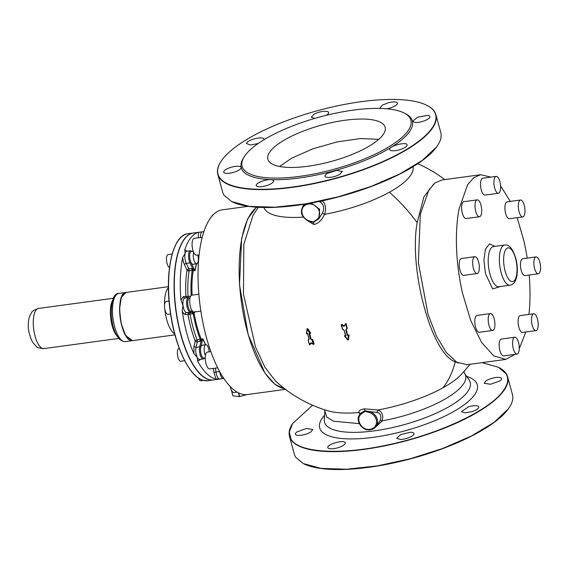 <?xml version="1.0" encoding="UTF-8"?>
<svg xmlns="http://www.w3.org/2000/svg" width="569" height="569" viewBox="0 0 569 569"><rect width="100%" height="100%" fill="white"/><g stroke="black" fill="none" stroke-linecap="round" stroke-linejoin="round"><path stroke-width="0.85" d="M482.043 362.638L498.373 367.275L505.933 373.549C508.985 378.463 508.046 384.281 503.117 391.01C489.553 410.405 438.884 434.183 388.684 444.709C340.966 455.271 298.817 452.896 291.036 439.211L289.344 431.971L292.601 423.564L312.566 405.22M311.243 431.7L312.758 429.446L306.328 428.493L296.926 431.942A8.997 2.781 -15.3 0 0 295.403 434.197A8.997 2.781 -15.3 0 0 301.84 435.15A8.997 2.781 -15.3 0 0 311.243 431.7M345.134 442.611C343.655 439.296 325.461 444.851 328 447.853A8.997 2.781 -15.3 0 0 337.709 447.803A8.997 2.781 -15.3 0 0 345.241 442.86A8.997 2.781 -15.3 0 0 345.134 442.611M410.277 432.298L400.953 434.467L396.643 438.258L400.363 439.467A8.997 2.781 -15.3 0 0 409.68 437.298A8.997 2.781 -15.3 0 0 413.997 433.507A8.997 2.781 -15.3 0 0 410.277 432.298M468.515 406.807L461.395 411.629L464.773 412.838L471.623 411.7A8.997 2.781 -15.3 0 0 478.749 406.878A8.997 2.781 -15.3 0 0 468.515 406.807M485.734 381.059L484.212 383.314L490.642 384.267L500.044 380.817A8.997 2.781 -15.3 0 0 501.566 378.563A8.997 2.781 -15.3 0 0 495.137 377.61A8.997 2.781 -15.3 0 0 485.734 381.059M467.27 367.61L469.112 365.298M303.433 463.628A112.811 34.915 -15.3 0 0 303.583 463.699A112.811 34.915 -15.3 0 0 410.32 458.906A112.811 34.915 -15.3 0 0 508.096 409.225A112.811 34.915 -15.3 0 0 509.355 407.404A112.811 34.915 -15.3 0 0 509.44 407.276M498.515 367.339A113.053 34.994 164.7 0 1 498.65 367.41A113.053 34.994 164.7 0 1 506.225 373.705A113.053 34.994 164.7 0 1 507.598 376.77A113.053 34.994 164.7 0 1 503.401 391.202A113.053 34.994 164.7 0 1 392.482 444.183A113.053 34.994 164.7 0 1 290.866 439.503A113.053 34.994 164.7 0 1 289.5 436.437A113.053 34.994 164.7 0 1 292.43 423.827A113.053 34.994 164.7 0 1 292.516 423.699M289.5 436.437L294.358 454.197A113.053 34.994 -15.3 0 0 295.731 457.27L303.305 463.564L321.158 468.415L346.578 469.219L377.226 465.897L410.277 458.756L442.696 448.457L471.502 435.939L494.048 422.362L508.259 408.969A113.053 34.994 -15.3 0 0 509.525 407.148A113.053 34.994 -15.3 0 0 512.456 394.537L507.598 376.77M220.836 161.674A113.053 34.994 -15.3 0 0 220.751 161.809A113.053 34.994 -15.3 0 0 217.82 174.413L222.678 192.18A113.053 34.994 -15.3 0 0 224.051 195.252L231.626 201.54L249.478 206.391L274.898 207.194L305.546 203.88L338.598 196.739L371.016 186.44L399.822 173.922L422.369 160.344L436.579 146.944A113.053 34.994 -15.3 0 0 437.838 145.123A113.053 34.994 -15.3 0 0 440.776 132.52L435.911 114.753A113.053 34.994 -15.3 0 0 434.545 111.68A113.053 34.994 -15.3 0 0 426.97 105.393A113.053 34.994 -15.3 0 0 426.835 105.322M231.754 201.604A112.811 34.915 -15.3 0 0 231.896 201.682A112.811 34.915 -15.3 0 0 338.64 196.888A112.811 34.915 -15.3 0 0 436.416 147.2A112.811 34.915 -15.3 0 0 437.675 145.387A112.811 34.915 -15.3 0 0 437.76 145.259M279.521 166.482L291.669 158.21L312.637 148.9L336.912 141.951L360.305 138.573L378.769 139.334M217.82 174.413A113.053 34.994 -15.3 0 0 219.186 177.485A113.053 34.994 -15.3 0 0 320.802 182.165A113.053 34.994 -15.3 0 0 431.722 129.184A113.053 34.994 -15.3 0 0 435.911 114.753M265.19 180.266A8.997 2.781 164.7 0 1 273.561 180.835A8.997 2.781 164.7 0 1 264.578 186.163A8.997 2.781 164.7 0 1 256.206 185.586A8.997 2.781 164.7 0 1 265.19 180.266M238.774 166.276A8.997 2.781 164.7 0 1 241.078 167.428A8.997 2.781 164.7 0 1 235.936 171.568A8.997 2.781 164.7 0 1 226.035 173.332A8.997 2.781 164.7 0 1 223.724 172.179A8.997 2.781 164.7 0 1 228.873 168.04A8.997 2.781 164.7 0 1 238.774 166.276M263.824 139.832L263.924 139.455A8.997 2.781 164.7 0 0 263.902 139.113A8.997 2.781 164.7 0 0 255.004 138.665A8.997 2.781 164.7 0 0 246.519 143.523L250.566 145.067L258.269 143.438M326.172 115.358A8.997 2.781 164.7 0 0 328.654 112.484A8.997 2.781 164.7 0 0 323.107 111.403A8.997 2.781 164.7 0 0 314.038 114.213L311.3 117.228L314.714 118.444M386.764 108.793L388.421 108.459A8.997 2.781 164.7 0 0 397.404 103.131A8.997 2.781 164.7 0 0 389.032 102.562L382.418 105.073L380.049 107.882L380.448 108.437M427.575 115.393L417.682 117.157L412.532 121.289L414.837 122.442A8.997 2.781 164.7 0 0 424.737 120.678A8.997 2.781 164.7 0 0 429.887 116.545A8.997 2.781 164.7 0 0 427.575 115.393M407.091 145.195A8.997 2.781 164.7 0 1 398.606 150.052A8.997 2.781 164.7 0 1 389.715 149.604A8.997 2.781 164.7 0 1 389.687 149.27C389.545 145.593 408.023 141.261 407.091 145.195L407.07 144.86M339.572 174.505A8.997 2.781 164.7 0 1 330.504 177.315A8.997 2.781 164.7 0 1 324.963 176.234A8.997 2.781 164.7 0 1 327.701 173.218L336.77 170.408L342.318 171.489L339.572 174.505M366.621 147.606A60.783 18.813 164.7 0 1 305.333 166.575A60.783 18.813 164.7 0 1 267.871 159.284A60.783 18.813 164.7 0 1 286.378 138.886A60.783 18.813 164.7 0 1 347.666 119.917A60.783 18.813 164.7 0 1 385.128 127.207A60.783 18.813 164.7 0 1 366.621 147.606M219.357 177.194A112.811 34.915 164.7 0 1 220.921 161.546A112.811 34.915 164.7 0 1 317.594 110.685A112.811 34.915 164.7 0 1 426.693 105.251A112.811 34.915 164.7 0 1 434.254 111.531A112.811 34.915 164.7 0 1 431.437 128.992A112.811 34.915 164.7 0 1 320.752 181.86A112.811 34.915 164.7 0 1 219.357 177.194M243.176 168.709A87.484 27.077 -15.3 0 0 337.645 168.239A87.484 27.077 -15.3 0 0 410.889 120.159A87.484 27.077 -15.3 0 0 409.829 117.783A87.484 27.077 -15.3 0 0 315.354 118.252A87.484 27.077 -15.3 0 0 242.117 166.333A87.484 27.077 -15.3 0 0 243.176 168.709M433.841 183.936L423.926 196.824L417.155 222.614C408.642 269.727 431.779 354.309 455.228 361.784L458.194 363.022M258.418 207.308A131.695 131.695 0 0 0 252.935 215.523L243.845 244.279L243.475 294.216L255.445 346.877L264.948 367.29L275.424 380.889A131.695 131.695 0 0 0 328.121 410.861A77.284 23.919 164.7 0 0 337.168 412.568A77.284 23.919 164.7 0 0 354.082 412.888A77.284 23.919 164.7 0 0 359.117 412.539C358.349 410.882 360.106 409.652 364.388 408.841L377.951 409.979C380.689 410.704 382.304 413.023 382.795 416.935L382.226 420.868L380.348 420.335C381.557 415.74 380.441 413.094 376.984 412.404L377.951 409.979A77.284 23.919 164.7 0 0 442.91 387.823A131.695 77.356 61 0 0 455.228 361.784M306.719 220.224L313.967 224.535C318.498 223.418 321.99 220.032 324.444 214.378C326.001 210.793 325.966 207.095 324.344 203.275L322.459 200.8M359.928 414.189L359.117 412.539L360.49 413.499L361.223 412.874A10.128 8.855 -141.1 0 0 360.021 414.068L360.021 414.068C354.565 420.1 362.083 431.38 370.355 429.78L375.796 426.786A10.128 8.855 -141.1 0 0 370.12 411.664L376.984 412.404M303.896 204.932L303.896 204.292M308.754 221.064L308.683 220.672L310.653 221.917L313.469 222.394L318.853 218.66L319.593 209.236L311.243 203.041M316.869 219.556A9.317 8.144 -141.1 0 0 318.441 209.371A9.317 8.144 -141.1 0 0 308.384 204.058A9.317 8.144 38.9 0 0 301.847 211.625A9.317 8.144 38.9 0 0 308.683 220.672L313.291 221.995L316.869 219.556L317.623 219.883L319.38 218.005L322.438 212.991L324.444 214.378A77.284 23.919 164.7 0 0 389.395 192.215A131.695 77.356 61 0 1 417.155 222.614M370.12 411.664L365.014 410.818L361.223 412.874L361.514 413.784C354.764 418.485 361.578 430.939 369.999 429.282A9.317 8.144 38.9 0 0 376.536 421.714A9.317 8.144 38.9 0 0 369.701 412.667L370.12 411.664M344.629 335.71L345.433 335.888A131.56 63.187 -151.1 0 1 344.949 335.639L345.568 335.61L344.153 330.205L342.602 329.266L341.35 324.764L342.41 329.245L341.322 324.949M348.157 335.219L348.164 334.728L349.089 335.02L348.505 339.601L347.787 339.764M348.299 334.992L348.825 335.063A129.682 30.093 -76.5 0 0 348.242 339.65L347.794 339.721M346.258 329.935L347.723 335.177A129.91 48.664 -97.7 0 1 346.258 329.935L346.279 329.771A131.005 6.031 -55.9 0 1 347.204 328.349L346.258 329.935M347.239 328.171L347.239 328.171A129.647 48.564 -97.7 0 1 346.137 323.903L347.239 328.171M344.323 325.895L345.511 323.64L346.137 323.903M341.45 324.65L341.5 324.991A131.147 63.436 -147.3 0 0 343.726 326.378L344.231 326.037L341.656 324.735L341.941 324.33L344.003 325.973A130.507 63.131 -147.3 0 1 341.784 324.586L341.222 324.807L341.941 324.33M310.084 333.441L310.631 333L307.865 328.754L307.075 328.811L306.478 333.278M307.075 328.811L307.865 328.754M310.368 333.455L310.368 333.192A131.311 60.805 58.9 0 1 307.573 328.946L307.075 329.102L306.435 333.598L307.139 333.413A131.119 2.411 127 0 0 306.954 333.669L306.57 333.413L307.523 333.363M308.981 338.711L308.313 340.127M308.284 340.347L308.967 339.088L308.149 340.539L309.372 344.65L308.17 340.354M310.966 342.901A131.752 6.067 124.1 0 0 309.899 344.601L309.5 344.458L310.197 344.629L311.314 342.851M313.455 344.288L314.074 343.982L312.85 339.878L310.966 338.804A131.254 63.493 32.7 0 0 312.424 339.857L312.637 339.579M313.59 344.451L313.754 344.124A131.112 49.112 82.3 0 1 312.53 340.013L312.829 339.878M309.579 333.299L309.422 333.384A130.941 49.055 82.3 0 0 310.859 338.655L309.742 333.263M322.438 212.991C324.543 208.773 323.96 205.203 320.688 202.272L321.215 201.07M256.434 207.187L247.629 218.973L241.64 238.511L239.513 284.834L248.148 334.657L264.99 373.193L274.983 384.424L285.033 389.004M320.688 202.272L319.316 201.469M370.447 429.723A10.128 8.855 -141.1 0 0 375.796 426.786L380.348 420.335M347.595 335.333L347.339 335.454A130.564 48.906 -97.7 0 1 345.867 330.212L347.595 335.333L348.157 335.269M306.599 333.825L307.516 333.576L309.067 339.323A132.072 6.081 -55.9 0 0 308.277 340.575L308.178 340.34M309.579 344.8L310.624 342.908L313.355 344.366L312.132 340.248L310.454 338.889L310.966 338.804L309.337 333.484L310.24 333.605M480.641 174.711L441.928 179.975L434.986 182.99L428.905 189.932L420.335 214.214L418.364 262.707L428.023 314.294L436.366 335.945L446.196 352.367L456.715 362.218L467.042 364.672L505.756 359.409L493.707 355.838L481.602 342.431L470.776 320.667L462.441 292.964A93.202 34.915 82.3 0 1 459.055 208.951L467.626 184.662L473.707 177.727L480.641 174.711L490.876 177.115M374.729 427.874L382.226 420.868A72.86 22.554 164.7 0 0 443.4 399.993A72.86 22.554 164.7 0 0 464.56 373.335L463.941 371.55M466.644 376.394A81.694 25.285 164.7 0 1 452.412 412.241A81.694 25.285 164.7 0 1 354.38 438.891A81.694 25.285 164.7 0 1 324.558 415.263M344.949 335.639L344.544 336.115L347.702 339.906L344.551 336.08M345.646 335.952L344.181 330.475L342.41 329.245L344.188 330.447L345.682 335.767L345.184 336.307L345.867 335.831L344.153 330.205M345.184 336.307L347.936 339.992M348.356 334.913L348.697 335.219L348.072 335.369L348.434 335.255A130.344 30.249 -76.5 0 0 347.858 339.857L348.825 335.063M346.158 329.92L345.924 329.864A131.631 6.06 -55.9 0 1 346.855 328.441L346.009 324.06L345.582 323.96L344.224 326.037L345.753 324.166A130.308 48.813 -97.7 0 0 346.855 328.441L346.158 329.92M310.454 338.889L309.01 333.605L309.365 333.306M307.232 328.861L306.591 333.733A131.126 29.268 -75.5 0 1 307.196 329.245L309.97 333.583M307.196 329.245L310.013 333.491A132.15 64.169 -143.6 0 1 309.685 333.242L310.283 333.562M307.139 333.413L307.516 333.576L307.146 333.398M306.833 333.356L307.637 333.633A131.247 49.169 -97.7 0 0 309.102 339.003L308.981 338.932M307.637 333.633L308.96 339.096M310.923 342.936L309.515 344.7A131.041 49.09 -97.7 0 1 308.277 340.575L308.277 340.575M310.667 339.188L312.452 340.113L313.355 344.366A131.382 63.557 -147.3 0 1 311.229 342.858L313.732 344.288M527.186 258.134A93.202 34.915 82.3 0 0 523.964 241.156L517.185 217.664M510.329 201.419L500.585 185.878M525.827 331.997L519.291 348.626M514.981 354.366L505.756 359.409M248.233 206.319L222.28 209.847A93.202 34.915 82.3 0 0 198.04 273.604A93.202 34.915 82.3 0 0 221.113 374.118A93.202 34.915 82.3 0 0 247.394 394.545L285.496 389.36M345.689 323.832L344.224 326.037M528.95 314.394A93.202 34.915 82.3 0 0 529.191 275.033M535.991 330.61L522.591 332.431A8.507 3.186 -97.7 0 1 518.85 327.225A8.507 3.186 -97.7 0 1 520.301 315.567L533.701 313.747A8.507 3.186 -97.7 0 1 537.442 318.96A8.507 3.186 -97.7 0 1 535.991 330.61A8.507 3.186 -97.7 0 1 532.25 325.397A8.507 3.186 -97.7 0 1 533.701 313.747M538.359 273.789L524.959 275.609A8.507 3.186 -97.7 0 1 523.487 274.976A8.507 3.186 -97.7 0 1 520.479 265.737A8.507 3.186 -97.7 0 1 522.669 258.746L536.069 256.925A8.507 3.186 -97.7 0 1 537.541 257.565A8.507 3.186 -97.7 0 1 540.55 266.797A8.507 3.186 -97.7 0 1 538.359 273.789A8.507 3.186 -97.7 0 1 536.894 273.156A8.507 3.186 -97.7 0 1 533.886 263.916A8.507 3.186 -97.7 0 1 536.069 256.925M522.797 216.896L509.397 218.724A8.507 3.186 -97.7 0 1 505.329 212.137A8.507 3.186 -97.7 0 1 506.118 202.486A8.507 3.186 -97.7 0 1 507.107 201.86L520.507 200.032A8.507 3.186 -97.7 0 1 524.568 206.618A8.507 3.186 -97.7 0 1 523.786 216.27A8.507 3.186 -97.7 0 1 522.797 216.896A8.507 3.186 -97.7 0 1 518.736 210.317A8.507 3.186 -97.7 0 1 519.518 200.658A8.507 3.186 -97.7 0 1 520.507 200.032M498.423 193.261L485.016 195.089A8.507 3.186 -97.7 0 1 480.528 183.41A8.507 3.186 -97.7 0 1 482.725 178.225L496.125 176.397A8.507 3.186 -97.7 0 1 500.62 188.076A8.507 3.186 -97.7 0 1 498.423 193.261A8.507 3.186 -97.7 0 1 493.928 181.589A8.507 3.186 -97.7 0 1 496.125 176.397M479.503 216.732L466.103 218.553A8.507 3.186 -97.7 0 1 462.362 213.339A8.507 3.186 -97.7 0 1 463.813 201.689L477.213 199.868A8.507 3.186 -97.7 0 1 480.954 205.082A8.507 3.186 -97.7 0 1 479.503 216.732A8.507 3.186 -97.7 0 1 475.762 211.519A8.507 3.186 -97.7 0 1 477.213 199.868M477.135 273.554L463.735 275.375A8.507 3.186 -97.7 0 1 462.263 274.742A8.507 3.186 -97.7 0 1 459.254 265.503A8.507 3.186 -97.7 0 1 461.445 258.511L474.845 256.69A8.507 3.186 -97.7 0 1 476.317 257.323A8.507 3.186 -97.7 0 1 479.326 266.562A8.507 3.186 -97.7 0 1 477.135 273.554A8.507 3.186 -97.7 0 1 475.67 272.914A8.507 3.186 -97.7 0 1 472.654 263.682A8.507 3.186 -97.7 0 1 474.845 256.69M492.704 330.447L479.297 332.268A8.507 3.186 -97.7 0 1 475.236 325.688A8.507 3.186 -97.7 0 1 476.018 316.03A8.507 3.186 -97.7 0 1 477.007 315.404L490.407 313.583A8.507 3.186 -97.7 0 1 494.475 320.162A8.507 3.186 -97.7 0 1 493.693 329.821A8.507 3.186 -97.7 0 1 492.704 330.447A8.507 3.186 -97.7 0 1 488.636 323.861A8.507 3.186 -97.7 0 1 489.418 314.209A8.507 3.186 -97.7 0 1 490.407 313.583M517.079 354.082L503.679 355.902A8.507 3.186 -97.7 0 1 499.191 344.224A8.507 3.186 -97.7 0 1 501.389 339.039L514.789 337.218A8.507 3.186 -97.7 0 1 519.277 348.889A8.507 3.186 -97.7 0 1 517.079 354.082A8.507 3.186 -97.7 0 1 512.591 342.403A8.507 3.186 -97.7 0 1 514.789 337.218M211.661 216.455A8.507 3.186 -97.7 0 1 213.055 214.904M202.215 237.259L194.278 238.34A8.507 3.186 82.3 0 0 192.834 249.99A8.507 3.186 82.3 0 0 196.575 255.204L199.093 254.862M200.857 311.122L194.207 312.025A8.507 3.186 -97.7 0 1 192.735 311.392A8.507 3.186 -97.7 0 1 189.726 302.153A8.507 3.186 -97.7 0 1 191.909 295.162L198.851 294.216M210.85 351.592L207.479 352.055A8.507 3.186 82.3 0 0 206.49 352.68A8.507 3.186 82.3 0 0 205.701 362.339A8.507 3.186 82.3 0 0 209.769 368.918L217.707 367.837M237.166 392.141L234.151 392.553A8.507 3.186 -97.7 0 1 230.189 386.479M220.103 378.94A8.912 3.343 -97.7 0 1 220.075 379.025A74.155 27.781 82.3 0 0 220.872 378.84M220.075 379.025L219.549 379.004A7.29 2.731 -97.7 0 1 215.985 372.012L213.894 372.268L216 379.004L220.075 379.025M195.444 311.549L193.986 312.879L194.143 312.196L186.504 312.566A1.622 1.494 95.4 0 0 185.174 314.38A8.912 3.343 -97.7 0 1 184.448 314.116A8.912 3.343 -97.7 0 1 182.208 310.88A74.155 27.781 82.3 0 0 193.908 353.655L197.244 357.382L197.671 361.237A74.155 27.781 82.3 0 0 198.602 362.866A74.155 27.781 82.3 0 0 216 379.004M198.332 237.792A8.912 3.343 -97.7 0 1 198.311 237.145A8.912 3.343 -97.7 0 1 198.972 232.252L193.574 232.97A74.155 27.781 82.3 0 0 174.292 283.696A74.155 27.781 82.3 0 0 192.642 363.676A74.155 27.781 82.3 0 0 213.56 379.921L219.684 379.089M182.208 310.88L183.005 305.325A7.29 2.731 -97.7 0 1 184.776 298.106A7.29 2.731 -97.7 0 1 184.825 298.106L183.126 296.698L180.97 300.176L183.005 305.325A7.29 2.731 -97.7 0 0 185.907 312.353A7.29 2.731 -97.7 0 0 186.504 312.566L189.363 312.836A1.622 1.494 -84.6 0 0 188.04 314.65L188.04 314.65C189.74 324.309 192.137 333.085 195.245 340.995A1.622 1.081 -166.5 0 0 196.917 341.912A1.622 1.081 -166.5 0 0 197.308 341.891L196.013 347.332L193.944 346.436L193.908 353.655M183.126 296.698L185.928 296.449C185.387 286.797 185.75 278.028 187.023 270.133A1.622 0.953 -170.7 0 0 189.114 270.887A1.622 0.605 82.3 0 0 188.837 268.838A1.622 0.967 -25.2 0 0 187.165 269.834A1.622 0.967 -25.2 0 0 187.023 270.133L184.299 264.329A8.912 3.343 -97.7 0 1 183.865 263.198A8.912 3.343 -97.7 0 1 182.749 257.451A74.155 27.781 82.3 0 0 180.97 300.176M182.749 257.451L185.167 253.333A7.29 2.731 -97.7 0 1 186.732 251.228L186.653 251.242M198.972 232.252A74.155 27.781 82.3 0 0 184.754 249.898L185.167 253.333A7.29 2.731 -97.7 0 0 185.779 262.174A7.29 2.731 -97.7 0 0 186.141 263.091A7.29 2.731 -97.7 0 0 186.269 263.383L189.996 262.878A7.29 2.731 -97.7 0 1 188.567 255.232A7.29 2.731 -97.7 0 1 190.451 250.723L186.732 251.228M199.698 232.138L202.336 231.868A7.29 2.731 -97.7 0 1 202.479 231.86M196.525 263.803A55.84 20.918 82.3 0 0 194.89 270.716L193.588 269.429L193.232 270.047L194.996 270.844A55.627 20.84 -97.7 0 1 196.675 263.781M193.588 269.429L192.763 268.76L192.535 269.422L193.211 270.709A58.152 21.786 -97.7 0 0 192.102 295.133M193.204 312.751L192.016 312.481L193.311 312.353L194.185 313.59A58.152 21.786 -97.7 0 0 197.151 326.912A58.152 21.786 -97.7 0 0 201.134 338.968L201.312 339.643L199.961 341.535L200.274 339.416L201.134 338.968M205.672 344.764A55.627 20.84 -97.7 0 1 202.863 338.676L201.312 339.643L201.803 340.177L201.134 340.952L200.765 340.39M221.718 375.135A6.487 2.425 82.3 0 0 222.963 377.126M202.863 338.676A0.811 0.427 -22.4 0 0 202.792 338.804L201.803 340.177M199.776 359.117L199.477 359.53L203.304 358.989A7.29 2.731 -97.7 0 1 199.47 348.655A7.29 2.731 -97.7 0 1 199.733 346.82A0.811 0.541 13.5 0 1 200.765 347.268A6.487 2.425 -97.7 0 1 201.44 345.717A6.487 2.425 -97.7 0 1 202.194 345.241L205.843 344.743A6.487 2.425 82.3 0 0 205.089 345.219A6.487 2.425 82.3 0 0 205.437 355.561M185.174 314.38L188.04 314.65A1.622 1.451 117.1 0 1 189.47 312.872A1.622 0.605 82.3 0 0 189.363 312.836L192.016 312.481L193.254 313.775A58.756 22.013 82.3 0 0 200.274 339.416L197.116 339.849L197.308 341.891L201.134 340.952L199.733 346.82L196.013 347.332A7.29 2.731 -97.7 0 0 197.244 357.382A7.29 2.731 -97.7 0 0 199.584 359.501M194.143 312.196L195.345 311.577M192.535 269.422L191.483 268.476L192.265 270.453A58.756 22.013 82.3 0 0 191.17 295.524M193.197 251.171L191.305 251.427A6.487 2.425 82.3 0 0 190.202 260.303A6.487 2.425 82.3 0 0 190.899 262.231L194.996 270.844M193.688 252.401A6.487 2.425 82.3 0 0 193.851 259.805A6.487 2.425 82.3 0 0 196.703 263.781L193.055 264.272A6.487 2.425 -97.7 0 1 190.899 262.231A0.811 0.484 -25.2 0 1 189.996 262.878L192.763 268.76L188.837 268.838L186.269 263.383A1.622 0.967 154.8 0 0 184.463 264.685M187.016 297.807A1.622 1.501 -95.1 0 1 185.928 296.449L188.047 296.492L187.621 297.857M192.365 310.98L191.099 311.151A6.487 2.425 -97.7 0 1 190.885 311.158A0.811 0.747 -84.6 0 1 190.224 312.061A7.29 2.731 -97.7 0 1 186.888 305.93A7.29 2.731 -97.7 0 1 187.763 298.014A7.29 2.731 -97.7 0 1 188.495 297.601A7.29 2.731 -97.7 0 1 188.545 297.594A0.811 0.754 84.9 0 1 189.392 298.298A6.487 2.425 82.3 0 0 189.349 298.305A6.487 2.425 82.3 0 0 188.702 298.668A6.487 2.425 82.3 0 0 187.756 304.557A6.487 2.425 82.3 0 0 189.975 310.667A6.487 2.425 82.3 0 0 190.885 311.158L192.671 311.328M205.537 344.786A55.84 20.918 82.3 0 1 202.792 338.804L200.765 347.268A6.487 2.425 82.3 0 0 200.53 348.897A6.487 2.425 82.3 0 0 203.937 358.086L205.26 357.908M209.221 351.813A6.487 2.425 82.3 0 0 205.843 344.743M196.703 263.781A6.487 2.425 82.3 0 0 197.841 255.033M183.623 235.246A6.487 2.425 82.3 0 0 183.133 235.545M172.172 254.03L168.147 254.578A6.487 2.425 82.3 0 0 167.044 263.454A6.487 2.425 82.3 0 0 169.512 267.394M169.064 301.065L166.198 301.456A6.487 2.425 82.3 0 0 164.526 306.776A6.487 2.425 82.3 0 0 166.824 313.818A6.487 2.425 82.3 0 0 167.94 314.301L170.586 313.946M179.271 348.356L179.036 348.392A6.487 2.425 82.3 0 0 178.282 348.868A6.487 2.425 82.3 0 0 177.684 356.222A6.487 2.425 82.3 0 0 180.786 361.237L184.705 360.703M198.481 378.093A6.487 2.425 82.3 0 0 200.893 380.732L203.382 380.398M122.612 295.126A24.069 9.019 82.3 0 0 120.18 317.787A24.069 9.019 82.3 0 0 128.58 338.975M125.948 292.466L121.297 297.423L119.511 309.109L121.112 323.434L125.529 335.333L132.499 340.646M246.896 394.601L239.4 396.657L238.34 392.781M231.334 389.9L232.963 395.846L239.4 396.657M243.987 157.215A88.7 27.454 -15.3 0 0 242.323 170.174A88.7 27.454 -15.3 0 0 342.14 168.502A88.7 27.454 -15.3 0 0 411.287 118.544A88.7 27.454 -15.3 0 0 404.637 113.267M413.03 166.717A77.284 23.919 164.7 0 1 389.395 192.215M469.894 364.288A131.695 131.695 0 0 1 461.331 374.416L461.331 374.416A77.284 23.919 164.7 0 1 442.91 387.823M303.291 217.116A77.284 23.919 164.7 0 1 300.567 217.28A77.284 23.919 164.7 0 1 283.661 216.96A77.284 23.919 164.7 0 1 263.966 207.5M342.318 329.06L341.222 324.807M345.511 323.64L346.4 323.797M348.164 334.728L349.089 335.02M348.505 339.601L347.638 339.778M344.515 335.98L345.084 335.361M313.434 344.352L314.074 343.982M309.387 344.38L310.197 344.629M307.253 333.726L306.456 333.434M310.055 333.526L310.653 332.993M313.291 221.995L313.967 224.535M364.388 408.841L365.092 411.344L361.514 413.784M359.259 423.642L333.626 421.209L326.834 417.169L324.415 409.716M284.557 388.641A92.882 34.794 -97.7 0 1 278.298 386.379A92.882 34.794 -97.7 0 1 240.808 297.352A92.882 34.794 -97.7 0 1 256.868 207.216M464.56 373.335L469.155 380.064A75.535 23.379 164.7 0 1 447.22 407.696A75.535 23.379 164.7 0 1 367.474 431.658A75.535 23.379 164.7 0 1 324.266 419.702L324.792 411.572M305.269 204.072A10.128 8.855 -141.1 0 0 303.078 205.942C299.707 212.308 301.563 217.372 308.661 221.128L310.653 221.917M369.701 412.667L365.092 411.344M343.875 326.122L344.281 325.966M343.726 326.378L344.394 326.25M347.339 335.454L348.256 335.582M309.01 333.605L309.685 333.242M310.624 342.908L311.229 342.858M500.35 286.534L492.69 288.945L485.442 273.597L483.92 260.175L485.471 249.037L489.582 243.866L494.895 246.384M489.496 272.288A20.264 7.589 82.3 0 0 498.906 286.733L510.08 285.211A20.264 7.589 -97.7 0 1 500.663 270.773A20.264 7.589 -97.7 0 1 504.618 245.061L493.451 246.583A20.264 7.589 82.3 0 0 489.496 272.288M504.71 269.464A17.02 6.373 82.3 0 0 514.013 280.944A17.02 6.373 82.3 0 0 515.941 260.005A17.02 6.373 82.3 0 0 506.638 248.525A17.02 6.373 82.3 0 0 504.71 269.464M213.894 372.268L213.396 368.428M204.655 358.121L205.281 358.875M197.671 361.237L199.719 360.063L200.06 359.267M200.444 237.501A7.29 2.731 -97.7 0 1 200.437 237.33A7.29 2.731 -97.7 0 1 202.336 231.868L203.858 231.661M187.144 251.178L184.754 249.898M193.944 346.436L195.245 340.995A1.622 0.825 158.5 0 1 197.116 339.849A58.756 22.013 -97.7 0 1 190.103 314.202L194.185 313.59M187.841 233.745L193.467 232.984A74.155 27.781 82.3 0 0 193.353 232.998A74.155 27.781 82.3 0 0 175.11 304.351A74.155 27.781 82.3 0 0 208.83 379.615A74.155 27.781 82.3 0 0 213.332 379.957A74.155 27.781 82.3 0 0 213.446 379.936L207.827 380.704A74.155 27.781 -97.7 0 1 203.325 380.362A74.155 27.781 -97.7 0 1 169.598 305.098A74.155 27.781 -97.7 0 1 187.841 233.745C172.834 234.869 164.555 271.449 170.081 310.432C174.527 345.66 189.349 377.155 203.24 380.355L207.827 380.704M215.487 368.143L215.985 372.012L219.634 371.514M219.691 378.997L223.418 378.492A7.29 2.731 -97.7 0 1 219.954 372.944A7.29 2.731 -97.7 0 1 219.734 371.699M187.486 297.743A1.622 0.661 -81.9 0 0 188.047 296.492A58.756 22.013 -97.7 0 1 189.114 270.887A1.622 0.761 24.6 0 1 187.165 269.834M188.453 297.608L184.825 298.106M188.04 314.65L190.103 314.202A1.622 0.605 82.3 0 0 189.47 312.872M189.114 270.887L192.265 270.453A0.811 0.477 9.3 0 1 193.211 270.709M188.609 297.594L184.776 298.106M188.047 296.492L190.686 296.136M197.116 339.849A1.622 0.377 -85.1 0 1 196.917 341.912M177.492 241.647A73.913 27.689 82.3 0 0 170.174 310.987A73.913 27.689 82.3 0 0 195.743 375.853M168.417 287.694A24.311 9.111 82.3 0 0 165.451 294.13A24.311 9.111 82.3 0 0 164.533 305.126M164.768 308.86A24.311 9.111 82.3 0 0 174.697 333.903M174.96 334.871L132.613 340.632A24.311 9.111 -97.7 0 1 132.314 340.66A24.311 9.111 -97.7 0 1 131.133 340.518A24.311 9.111 -97.7 0 1 120.08 315.845A24.311 9.111 -97.7 0 1 126.062 292.452L168.41 286.691M125.834 292.48L118.765 293.44A24.311 9.111 82.3 0 0 112.442 310.077A24.311 9.111 82.3 0 0 118.459 336.293A24.311 9.111 82.3 0 0 125.315 341.62L132.385 340.66M117.499 336.556A20.264 7.589 -97.7 0 1 115.329 333.676A20.264 7.589 -97.7 0 1 112.584 300.411M239.627 396.629L238.61 392.916M113.395 298.263L38.521 308.441A20.264 7.589 82.3 0 0 33.251 322.303A20.264 7.589 82.3 0 0 38.272 344.153A20.264 7.589 82.3 0 0 43.984 348.591L118.857 338.413M232.913 395.782L231.263 389.744M444.773 179.591A131.695 131.695 0 0 0 417.71 163.73M304.486 204.2L303.078 205.942M360.54 413.421L360.021 414.068M510.08 285.211C517.356 284.066 518.693 270.865 516.126 259.692C513.167 249.087 509.333 244.215 504.618 245.061M223.418 378.492L223.788 378.399M190.451 250.723L192.407 251.598M203.304 358.989L204.755 357.979M189.349 298.305L189.954 298.22M132.613 340.632L131.055 340.511C119.831 338.768 114.867 292.58 126.062 292.452M125.315 341.62C121.866 341.5 119.099 339.544 117.008 335.76C108.48 322.573 110.002 292.324 118.765 293.44M232.899 395.811L231.213 389.63M43.984 348.591C39.233 348.242 36.644 347.51 36.224 346.407L32.476 342.005C29.026 334.672 27.682 328.121 28.45 322.36C28.493 319.166 29.552 315.923 31.629 312.623C31.743 311.442 34.04 310.048 38.521 308.441"/></g></svg>
